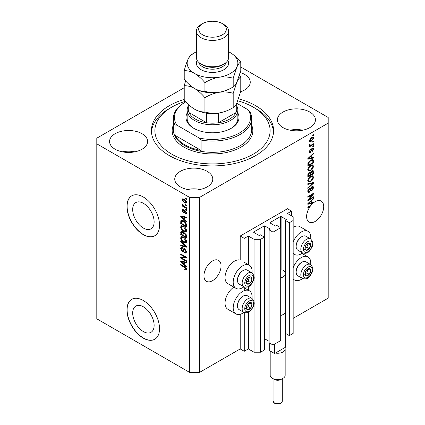 <?xml version="1.0" encoding="UTF-8"?>
<svg xmlns="http://www.w3.org/2000/svg" width="425" height="425" viewBox="0 0 425 425"><rect width="100%" height="100%" fill="white"/><g stroke="black" fill="none" stroke-linecap="round" stroke-linejoin="round"><path stroke-width="0.64" d="M291.534 211.097L287.459 208.744L240.205 236.029L244.274 238.377L248.025 236.215A0.462 0.266 0 0 1 248.678 236.215L254.054 239.317L260.573 239.317L264.403 237.107L260.493 234.85L259.595 235.37A0.462 0.266 0 0 1 258.942 235.37L253.73 232.358L253.73 231.981L264.159 225.962A0.462 0.266 0 0 1 264.807 225.962L270.024 228.969A0.462 0.266 0 0 1 270.024 229.346L269.126 229.867L273.036 232.124L280.697 227.699L276.787 225.441L275.889 225.962A0.462 0.266 0 0 1 275.241 225.962L270.024 222.95L270.024 222.572L280.452 216.553A0.462 0.266 0 0 1 281.106 216.553L286.317 219.56A0.462 0.266 0 0 1 286.317 219.938L285.425 220.458L289.335 222.716L293.165 220.506L293.165 216.739L287.783 213.637L287.783 213.26L291.534 211.097L291.534 215.799M287.783 213.26A0.462 0.266 0 0 0 287.783 213.637M285.425 311.998L285.425 333.354L289.335 335.612L293.165 333.402L293.165 220.506M289.335 335.612L289.335 222.716M285.425 274.364L285.425 220.458M270.024 222.572A0.462 0.266 0 0 0 270.024 222.95M269.126 229.867L269.126 342.763L273.036 345.02L280.697 340.6L280.697 227.699M273.036 345.02L273.036 232.124M264.403 338.789A0.462 0.266 0 0 1 264.807 338.858L269.126 341.355M253.73 231.981A0.462 0.266 0 0 0 253.73 232.358M184.227 87.709L96.799 138.183L96.799 318.819L189.688 372.449L199.463 372.449L240.205 348.925L244.274 351.278L248.025 349.116A0.462 0.266 0 0 1 248.678 349.116L254.054 352.219L260.573 352.219L264.403 350.009L264.403 237.107M260.573 352.219L260.573 239.317M254.054 352.219L254.054 303.737M254.054 301.962L254.054 278.147M254.054 276.372L254.054 239.317M244.274 351.278L244.274 312.572M244.274 290.663L244.274 286.981M240.205 348.925L240.205 314.309M243.945 286.827A13.366 7.719 -60 0 1 242.648 287.677A13.366 7.719 -60 0 1 235.965 288.341L227.816 283.634A13.366 7.719 -60 0 1 225.765 272.924A13.366 7.719 -60 0 1 234.499 261.147A13.366 7.719 -60 0 1 240.205 260.068L240.205 236.029M132.685 313.007A15.162 8.755 -120 0 0 139.304 328.265A15.162 8.755 -120 0 0 150.987 332.329A15.162 8.755 -120 0 0 154.132 325.385A15.162 8.755 -120 0 0 147.512 310.128A15.162 8.755 -120 0 0 135.825 306.064A15.162 8.755 -120 0 0 132.685 313.007M132.685 209.514A15.162 8.755 -120 0 0 139.304 224.777A15.162 8.755 -120 0 0 150.987 228.836A15.162 8.755 -120 0 0 154.132 221.898A15.162 8.755 -120 0 0 147.512 206.635A15.162 8.755 -120 0 0 135.825 202.571A15.162 8.755 -120 0 0 132.685 209.514M126.948 206.391A23.046 13.308 -120 0 0 137.009 229.585A23.046 13.308 -120 0 0 154.764 235.758A23.046 13.308 -120 0 0 159.54 225.208A23.046 13.308 -120 0 0 149.478 202.013A23.046 13.308 -120 0 0 131.723 195.84A23.046 13.308 -120 0 0 126.948 206.391M131.803 195.798A23.046 13.308 -120 0 0 127.112 206.295A23.046 13.308 -120 0 0 137.116 229.431A23.046 13.308 -120 0 0 154.849 235.71M126.948 309.883A23.046 13.308 -120 0 0 137.009 333.072A23.046 13.308 -120 0 0 154.764 339.251A23.046 13.308 -120 0 0 159.54 328.7A23.046 13.308 -120 0 0 149.478 305.506A23.046 13.308 -120 0 0 131.723 299.333A23.046 13.308 -120 0 0 126.948 309.883M131.803 299.285A23.046 13.308 -120 0 0 127.112 309.788A23.046 13.308 -120 0 0 137.116 332.924A23.046 13.308 -120 0 0 154.849 339.203M204.234 273.057L205.774 268.621M203.947 275.777A12.097 6.986 120 0 0 206.449 281.318A12.097 6.986 120 0 0 215.773 278.072A12.097 6.986 120 0 0 221.053 265.896A12.097 6.986 120 0 0 218.551 260.36A12.097 6.986 120 0 0 209.227 263.601A12.097 6.986 120 0 0 203.947 275.777M306.898 213.786L308.433 209.35M309.597 206.056L310.192 206.396A12.097 6.986 120 0 0 306.606 216.506A12.097 6.986 120 0 0 309.113 222.047A12.097 6.986 120 0 0 318.437 218.801A12.097 6.986 120 0 0 323.717 206.624A12.097 6.986 120 0 0 321.21 201.089A12.097 6.986 120 0 0 313.533 202.81L313.018 202.512M240.651 91.742A19.013 10.976 0 0 0 250.251 82.2A19.013 10.976 0 0 0 244.683 74.439A19.013 10.976 0 0 0 240.237 72.532M142.019 133.71A19.013 10.976 0 0 0 121.3 131.33A19.013 10.976 0 0 0 109.565 141.472A19.013 10.976 0 0 0 115.132 149.233A19.013 10.976 0 0 0 135.851 151.613A19.013 10.976 0 0 0 147.592 141.472A19.013 10.976 0 0 0 142.019 133.71M134.916 151.826A19.013 10.976 0 0 0 122.241 151.826M207.203 171.344A19.013 10.976 0 0 0 186.485 168.964A19.013 10.976 0 0 0 174.749 179.106A19.013 10.976 0 0 0 180.317 186.867A19.013 10.976 0 0 0 201.036 189.247A19.013 10.976 0 0 0 212.771 179.106A19.013 10.976 0 0 0 207.203 171.344M200.095 189.454A19.013 10.976 0 0 0 187.425 189.454M309.868 112.073A19.013 10.976 0 0 0 289.149 109.692A19.013 10.976 0 0 0 277.408 119.834A19.013 10.976 0 0 0 282.981 127.596A19.013 10.976 0 0 0 303.7 129.976A19.013 10.976 0 0 0 315.435 119.834A19.013 10.976 0 0 0 309.868 112.073M302.759 130.183A19.013 10.976 0 0 0 290.084 130.183M252.009 298.451A13.366 7.719 120 0 0 249.332 290.78A13.366 7.719 120 0 0 242.648 291.444A13.366 7.719 120 0 0 233.915 303.222A13.366 7.719 120 0 0 235.965 313.932A13.366 7.719 120 0 0 242.648 313.267A13.366 7.719 120 0 0 243.945 312.418M235.965 288.341A13.366 7.719 -60 0 1 233.915 277.631A13.366 7.719 -60 0 1 242.648 265.853A13.366 7.719 -60 0 1 249.332 265.189A13.366 7.719 -60 0 1 252.009 272.861M293.165 267.66A13.366 7.719 -60 0 1 301.309 257.571A13.366 7.719 -60 0 1 307.992 256.913A13.366 7.719 -60 0 1 310.675 264.578M302.611 278.545A13.366 7.719 -60 0 1 301.309 279.4A13.366 7.719 -60 0 1 294.626 280.064A13.366 7.719 -60 0 1 293.165 278.72M310.675 238.988A13.366 7.719 120 0 0 307.992 231.322A13.366 7.719 120 0 0 301.309 231.981A13.366 7.719 120 0 0 293.165 242.069M293.165 253.13A13.366 7.719 120 0 0 294.626 254.469A13.366 7.719 120 0 0 301.309 253.81A13.366 7.719 120 0 0 302.611 252.955M184.227 99.402A61.072 35.259 0 0 0 151.428 130.656A61.072 35.259 0 0 0 169.315 155.587A61.072 35.259 0 0 0 235.87 163.232A61.072 35.259 0 0 0 273.572 130.656A61.072 35.259 0 0 0 255.685 105.724A61.072 35.259 0 0 0 238.526 98.759M312.306 202.683A12.097 6.986 120 0 0 312.258 202.725L313.071 203.198A12.097 6.986 120 0 0 311.148 205.158L307.828 207.076L307.828 207.761L310.192 206.396M313.071 203.198L307.828 204.287L307.828 203.623L313.533 198.225L313.533 198.932L311.828 200.494L311.828 202.794L313.533 202.385L313.533 202.81M308.991 199.389L313.533 196.77L313.533 197.455L307.828 200.749L307.828 200.021L312.375 194.613L307.828 197.242L307.828 196.557L313.533 193.263L313.533 193.997L308.991 199.389L308.566 199.144M311.945 186.655L313.135 186.517L313.608 187.765L311.679 191.08L311.605 190.442L312.938 188.094L312.635 187.244L311.966 187.324L309.315 192.275L308.205 192.413L307.753 191.266L309.458 188.259L309.533 188.902L308.422 190.857L308.699 191.659L309.331 191.585L309.91 191.032L310.585 188.456L311.945 186.655M307.828 183.701L313.533 182.479L313.533 183.186L307.828 188.45L307.828 187.744L312.864 183.255L307.828 184.413L307.828 183.701M312.736 175.833L313.608 177.268L312.71 179.727L310.755 181.523L308.359 181.98L307.753 180.641C308.051 178.686 309.028 177.252 310.686 176.348L313.023 175.955M312.736 164.884L313.608 166.318L312.71 168.778L310.755 170.574L308.359 171.031L307.753 169.697C308.051 167.737 309.028 166.308 310.686 165.399L313.023 165.006M311.828 157.723L313.533 157.314L313.533 158.026L307.828 159.216L307.828 158.546L313.533 153.149L313.533 153.861L311.828 155.417L311.828 157.723L311.164 157.335M312.72 135.145L313.533 134.677L313.533 135.357L312.72 135.83L312.72 135.145M199.463 372.449L199.463 197.455L328.201 123.128L328.201 117.486L240.773 67.007M293.165 318.352L328.201 298.122L328.201 123.128M307.992 231.322L299.848 226.615A13.366 7.719 120 0 0 293.165 227.279M233.867 287.13A13.366 7.719 120 0 0 225.648 298.924A13.366 7.719 120 0 0 227.816 309.225L235.965 313.932M311.413 137.519L313.188 137.148L313.608 138.098L311.461 141.174L309.729 141.525L309.31 140.574L311.413 137.519M312.72 141.472L313.533 141.004L313.533 141.69L312.72 142.157L312.72 141.472M311.382 144.983L313.533 143.74L313.533 144.426L309.384 146.822L309.384 146.136L310.048 145.754L309.31 145.371L309.533 144.596L310.128 144.511L310.053 145.015L310.537 145.35L311.382 144.983M309.469 145.701L309.31 145.371M309.49 144.691L310.537 145.35M312.72 146.179L313.533 145.706L313.533 146.391L312.72 146.864L312.72 146.179M312.269 148.15L313.23 148.017L313.608 148.994L312.274 151.396L312.2 150.753L313.013 149.292L312.37 148.771L310.494 152.336L309.666 152.442L309.31 151.502L310.494 149.26L309.905 151.135L310.409 151.704L312.269 148.15M311.993 148.251L312.811 148.723L311.833 148.463M309.278 151.263L310.409 151.704M310.648 160.119L313.055 159.614L313.533 160.958L313.533 162.897L307.828 166.191L307.934 163.227L310.648 160.119M311.86 170.797L313.135 170.595L313.533 173.846L307.828 177.14L307.828 175.1L309.262 172.465L310.457 172.508L311.86 170.797M181.889 258.124L186.426 260.743L186.426 261.428L180.726 258.134L180.726 257.407L185.268 257.252L180.726 254.628L180.726 253.948L186.426 257.237L186.426 257.97L181.889 258.124L182.702 257.651L186.426 257.529M184.259 248.577L183.478 249.023L184.838 248.795L186.501 251.828L185.991 253.114L184.577 252.917L184.503 252.19L185.454 252.307L185.837 251.387L184.859 249.491L184.264 249.411L183.244 251.51L182.213 251.382L180.652 248.572L181.119 247.371L182.352 247.531L182.426 248.258L181.602 248.152L181.316 248.933L182.224 250.708L182.803 250.824L183.802 248.652M180.726 241.092L186.426 246.458L186.426 247.164L180.726 245.841L180.726 245.135L185.762 246.463L180.726 241.798L180.726 241.092M186.501 241.331L185.608 242.755L183.653 242.292C181.953 241.395 180.954 239.944 180.652 237.947L181.252 236.624L183.579 237.033L185.629 238.887L186.501 241.331M186.501 230.382L185.608 231.806L183.653 231.343C181.953 230.446 180.954 228.995 180.652 226.998L181.252 225.675L183.579 226.089L185.629 227.943L186.501 230.382M185.613 204.595L186.426 205.062L186.426 205.748L185.613 205.28L185.613 204.595M184.312 199.139L186.501 202.242L186.076 203.187L184.354 202.842L182.203 199.761L182.633 198.82L184.312 199.139M186.501 269.291L186.097 270.087L184.721 269.684L184.652 268.956L185.837 268.871L185.406 267.941L180.726 265.152L180.726 264.467L184.593 266.703L186.501 269.291M186.495 268.77L185.677 269.238L186.378 268.558M96.799 143.825L189.688 197.455L199.463 197.455M189.688 372.449L189.688 197.455M184.721 219.73L186.426 221.287L186.426 221.999L180.726 216.601L180.726 215.937L186.426 217.127L186.426 217.834L184.721 217.43L184.721 219.73M183.462 210.455L182.798 210.922L183.303 212.07L183.648 212.054L184.322 210.518L185.162 210.667L186.501 213.058L186.145 213.988L185.167 213.918L185.093 213.191L185.688 213.244L185.911 212.665L185.263 211.406L184.891 211.347L184.142 212.893L183.387 212.803L182.203 210.603L182.575 209.642L183.387 209.727L183.462 210.455L182.978 210.412L183.797 209.939M183.303 212.07L184.466 211.586L184.848 210.513M185.613 209.212L186.426 209.684L186.426 210.37L185.613 209.897L185.613 209.212M184.275 206.476L186.426 207.719L186.426 208.399L182.277 206.008L182.277 205.323L182.941 205.705L182.203 204.473L182.426 203.952L183.43 205.865L184.275 206.476M185.613 198.268L186.426 198.735L186.426 199.421L185.613 198.948L185.613 198.268M183.542 220.761C185.231 221.622 186.192 223.008 186.426 224.931L186.426 226.876L180.726 223.582L180.827 220.74L181.199 220.272L183.542 220.761M183.993 232.565L183.356 232.932L184.753 232.836L186.426 235.795L186.426 237.825L180.726 234.531L181.098 231.391L182.155 231.508L183.356 232.932L183.6 232.645M184.721 264.802L186.426 266.363L186.426 267.075L180.726 261.678L180.726 261.014L186.426 262.198L186.426 262.91L184.721 262.501L184.721 264.802M186.915 269.615L185.539 269.211M185.433 269.275L184.721 269.684M185.863 267.676L185.406 267.941M181.316 264.807L180.726 265.152M184.721 219.146L184.455 218.891M181.767 216.352L180.726 216.601M186.426 217.17L185.539 216.957L184.721 217.43M184.87 217.345L184.87 216.803L184.057 217.271L181.316 216.612L184.057 219.119L184.057 217.271M184.721 218.737L184.057 219.119M182.022 216.208L181.316 216.612M186.437 213.584L185.167 213.918M185.98 213.446L185.948 213.095M186.421 212.373L185.911 212.665M185.746 211.129L185.263 211.406M185.566 210.954L184.891 211.347M184.455 212.452L183.387 212.803M184.2 212.335L183.77 212.001M183.032 210.386L182.203 210.603M183.021 210.131L183.079 209.621M184.121 211.602L184.466 211.586L184.121 211.602M186.203 209.557L185.613 209.897M182.872 205.663L182.277 206.008M182.67 204.202L182.203 204.473M186.203 198.608L185.613 198.948M186.394 202.826L185.433 202.512M185.013 202.459L184.354 202.842M183.037 199.575L183.021 199.293L182.203 199.761M183.021 199.293L183.127 198.709M184.094 199.017L182.798 200.122L184.349 202.157L185.645 202.449L185.911 201.886L184.349 199.846L183.058 199.564M185.645 202.449L186.485 201.96M184.907 199.527L184.349 199.846M186.416 201.593L185.911 201.886M186.203 204.935L185.613 205.28M186.426 225.935L185.98 225.68M181.39 223.199L180.726 223.582M181.539 221.255L181.645 220.267L180.827 220.74M182.968 220.463L181.502 221.26L181.39 223.284L185.762 225.808L185.762 224.634L184.928 222.509L183.536 221.441L181.502 221.26M186.426 225.42L185.762 225.808M184.105 221.117L183.536 221.441M185.38 222.248L184.928 222.509M186.378 224.273L185.762 224.634M186.421 231.338L184.466 230.876M184.296 230.972L183.653 231.343M181.47 226.711L180.652 226.998M181.464 226.53L181.719 225.532M183.09 225.834L181.767 226.408L182.272 226.302L181.316 227.38C181.56 228.916 182.346 230.01 183.658 230.663L185.38 230.977L185.837 230.005L183.563 226.764L182.272 226.302L183.09 225.834M185.38 230.977L186.495 230.212M184.126 226.435L183.563 226.764M186.421 229.665L185.837 230.005M186.426 236.884L185.98 236.624M183.759 235.344L183.318 235.089M181.39 234.143L180.726 234.531M181.539 232.199L181.624 231.306M184.886 232.916L184.02 233.41L183.759 235.599L185.762 236.752L185.688 234.69L184.758 233.522L184.02 233.41M183.908 233.538L183.807 232.672M181.39 234.233L183.095 235.216L183.037 233.304L182.251 232.247L181.608 232.14L181.39 234.233M183.759 234.828L183.095 235.216M182.734 231.97L182.251 232.247M183.855 232.831L183.037 233.304M186.426 236.369L185.762 236.752M185.289 233.219L184.758 233.522M186.177 234.409L185.688 234.69M186.368 235.046L185.762 235.397M186.421 242.287L184.466 241.82M184.296 241.921L183.653 242.292M181.47 237.66L180.652 237.947M181.464 237.479L181.719 236.481M183.09 236.778L181.767 237.352L182.272 237.251L181.316 238.329C181.56 239.865 182.346 240.959 183.658 241.613L185.38 241.926L185.837 240.948L183.563 237.708L182.272 237.251L183.09 236.778M185.38 241.926L186.495 241.156M184.126 237.384L183.563 237.708M186.421 240.608L185.837 240.948M186.426 246.505L185.9 246.383M182.394 245.57L181.539 245.368L180.726 245.841M186.177 246.218L185.762 246.463M181.193 241.528L180.726 241.798M186.32 252.753L185.39 252.45L184.577 252.917M185.454 252.307L186.495 251.605M186.421 251.048L185.837 251.387M185.369 249.193L184.859 249.491M183.568 251.122L183.026 250.915L182.213 251.382M181.47 248.274L180.652 248.572M181.464 248.099L181.608 247.276M184.291 248.556L183.621 250.357L182.803 250.824M182.107 257.996L181.539 257.667L180.726 258.134M181.539 257.667L181.539 257.38M185.863 256.913L185.268 257.252M181.316 254.288L180.726 254.628M184.721 264.223L184.455 263.967M181.767 261.428L181.539 261.205L180.726 261.678M186.426 262.246L185.539 262.034L184.721 262.501M184.87 262.416L184.87 261.874L184.057 262.342L181.316 261.688L184.057 264.196L184.057 262.342M184.721 263.808L184.057 264.196M182.022 261.279L181.316 261.688M312.938 135.017L313.533 135.357M312.688 137.041L312.789 137.626L313.608 138.098M312.789 137.626L312.773 137.907M310.803 140.797L311.461 141.174M310.377 140.85L309.416 141.164M309.395 139.958L310.154 140.776L311.456 140.494L313.013 138.423L311.727 137.355M309.326 140.298L310.154 140.776M310.898 137.859L311.456 138.183L309.905 140.25M312.757 137.897L311.456 138.183M312.938 141.344L313.533 141.69M312.938 144.08L313.533 144.426M310.277 145.366L309.825 145.626M309.315 145.329L310.048 145.754M312.938 146.051L313.533 146.391M312.72 147.958L312.789 148.522L313.608 148.994M311.498 148.862L311.993 149.148M309.968 151.661L309.676 151.868L310.494 152.336M309.676 151.868L309.368 152.007M310.075 149.611L310.569 149.898M309.389 150.843L309.905 151.135M312.72 157.505L313.533 158.026M312.72 157.553L311.164 157.877L311.164 156.028L308.422 158.536L311.164 157.882M310.537 158.01L309.246 158.275M308.311 158.472L307.828 158.573M313.066 153.59L313.533 153.861M311.397 155.173L311.828 155.417M311.015 155.534L311.015 155.943M308.061 158.328L308.422 158.536M310.744 155.789L311.164 156.028M312.545 159.487L312.72 160.485L313.533 160.958M312.864 162.515L313.533 162.897M308.274 164.996L307.828 165.251M311.243 159.805L312.524 160.331L311.291 159.784M308.497 165.123L312.864 162.6L312.864 161.426L312.035 160.262L310.643 160.804L308.608 162.972L308.497 165.123L307.828 164.741M307.87 163.604L308.497 163.965M308.12 162.69L308.608 162.972M310.075 160.48L310.643 160.804M312.279 168.528L312.71 168.778M310.123 170.212L310.755 170.574M309.347 170.414L308.013 170.712M312.545 164.847L312.789 165.851L313.608 166.318M307.838 168.969L308.863 170.303L310.765 169.883L312.938 166.712L312.492 165.729L311.18 165.139M307.758 169.538L308.863 170.303M308.927 166.86L309.379 167.121L308.422 169.304M310.107 165.771L310.67 166.09L309.379 167.121M312.492 165.729L310.67 166.09M312.614 170.51L312.72 171.434M312.864 173.464L313.533 173.846M310.643 174.574L310.202 174.829M308.274 175.945L307.828 176.2M310.101 172.306L310.053 173.06M310.202 174.319L310.866 174.702L312.864 173.549L312.795 171.567L311.759 170.855M307.828 175.684L308.497 176.072L310.202 175.089L310.144 173.235L309.145 172.513M308.826 172.789L309.358 173.092L308.497 174.951L308.497 176.072M310.144 173.235L309.358 173.092M311.334 171.169L311.865 171.477L310.866 173.442L310.866 174.702M312.795 171.567L311.865 171.477M312.279 179.477L312.71 179.727M310.123 181.156L310.755 181.523M309.347 181.363L308.013 181.656M312.545 175.796L312.789 176.8L313.608 177.268M307.838 179.918L308.863 181.252L310.765 180.832L312.938 177.661L312.492 176.678L311.18 176.088M307.758 180.487L308.863 181.252M308.927 177.809L309.379 178.07L308.422 180.253M310.107 176.715L310.67 177.039L309.379 178.07M312.492 176.678L310.67 177.039M312.72 182.654L313.533 183.186M312.72 182.718L312.418 182.994M312.067 182.792L312.864 183.255M312.051 182.787L307.828 183.759M312.641 186.416L312.789 187.298L313.608 187.765M312.635 187.244L311.78 186.756M311.445 187.027L311.966 187.324M308.72 191.664L309.315 192.275M308.502 191.803L307.881 192.036M309.002 188.594L309.533 188.902M307.838 190.522L308.422 190.857M307.764 191.075L308.699 191.659M312.938 197.11L313.533 197.455M308.768 199.261L308.178 199.607M311.785 194.273L312.375 194.613M312.901 193.63L313.533 193.997M312.375 193.933L311.987 194.39M312.258 202.725L311.164 202.953L311.164 201.105L308.422 203.612L311.164 202.953M310.537 203.086L309.246 203.352M308.311 203.548L307.828 203.649M313.066 198.666L313.533 198.932M311.397 200.244L311.828 200.494M311.015 200.605L311.015 201.02M311.164 202.412L311.828 202.794M308.061 203.4L308.422 203.612M310.744 200.866L311.164 201.105M305.357 272.027A4.032 2.327 120 0 0 304.98 273.897A4.032 2.327 120 0 0 306.404 275.926A4.032 2.327 120 0 0 309.257 274.279A4.032 2.327 120 0 0 310.68 270.603A4.032 2.327 120 0 0 309.257 268.573A4.032 2.327 120 0 0 306.404 270.22A4.032 2.327 120 0 0 305.357 272.027M305.58 271.995L304.98 273.897L306.404 275.926L309.257 274.279L310.68 270.603L309.257 268.573L306.404 270.22L305.58 271.995M296.161 272.101L296.161 271.458A7.283 4.202 -60 0 1 296.852 268.09A7.283 4.202 -60 0 1 301.309 262.538L301.867 262.22A8.064 4.659 120 0 0 296.926 268.366A8.064 4.659 120 0 0 296.161 272.101A8.064 4.659 120 0 0 297.835 275.793L302.494 278.481A8.064 4.659 -60 0 1 301.585 271.054A8.064 4.659 -60 0 1 310.558 264.509L305.899 261.821A8.064 4.659 120 0 0 301.867 262.22M304.991 273.918L306.813 272.866L308.168 269.089M303.96 274.513L306.404 275.926M306.813 272.866L309.257 274.279M308.237 269.19L310.68 270.603M246.697 305.899A4.032 2.327 120 0 0 246.314 307.764A4.032 2.327 120 0 0 247.738 309.793A4.032 2.327 120 0 0 250.591 308.146A4.032 2.327 120 0 0 252.014 304.47A4.032 2.327 120 0 0 250.591 302.446A4.032 2.327 120 0 0 247.738 304.093A4.032 2.327 120 0 0 246.697 305.899M246.92 305.867L246.314 307.764L247.738 309.793L250.591 308.146L252.014 304.47L250.591 302.446L247.738 304.093L246.92 305.867M237.495 305.968L237.495 305.331A7.283 4.202 -60 0 1 238.186 301.957A7.283 4.202 -60 0 1 242.648 296.411L243.201 296.092A8.064 4.659 120 0 0 238.26 302.233A8.064 4.659 120 0 0 237.495 305.968A8.064 4.659 120 0 0 239.169 309.66L243.828 312.354A8.064 4.659 -60 0 1 242.925 304.927A8.064 4.659 -60 0 1 251.892 298.382L247.233 295.688A8.064 4.659 120 0 0 243.201 296.092M246.325 307.785L248.147 306.738L249.502 302.961M245.294 308.385L247.738 309.793M248.147 306.738L250.591 308.146M249.571 303.062L252.014 304.47M246.697 280.309A4.032 2.327 120 0 0 246.314 282.173A4.032 2.327 120 0 0 247.738 284.203A4.032 2.327 120 0 0 250.591 282.556A4.032 2.327 120 0 0 252.014 278.88A4.032 2.327 120 0 0 250.591 276.856A4.032 2.327 120 0 0 247.738 278.502A4.032 2.327 120 0 0 246.697 280.309M246.92 280.277L246.314 282.173L247.738 284.203L250.591 282.556L252.014 278.88L250.591 276.856L247.738 278.502L246.92 280.277M237.495 280.378L237.495 279.74A7.283 4.202 -60 0 1 238.186 276.367A7.283 4.202 -60 0 1 242.648 270.821L243.201 270.502A8.064 4.659 120 0 0 238.26 276.643A8.064 4.659 120 0 0 237.495 280.378A8.064 4.659 120 0 0 239.169 284.07L243.828 286.763A8.064 4.659 -60 0 1 242.925 279.337A8.064 4.659 -60 0 1 251.892 272.792L247.233 270.098A8.064 4.659 120 0 0 243.201 270.502M246.325 282.195L248.147 281.148L249.502 277.371M245.294 282.79L247.738 284.203M248.147 281.148L250.591 282.556M249.571 277.472L252.014 278.88M305.357 246.436A4.032 2.327 120 0 0 304.98 248.306A4.032 2.327 120 0 0 306.404 250.336A4.032 2.327 120 0 0 309.257 248.689A4.032 2.327 120 0 0 310.68 245.012A4.032 2.327 120 0 0 309.257 242.983A4.032 2.327 120 0 0 306.404 244.63A4.032 2.327 120 0 0 305.357 246.436M305.58 246.404L304.98 248.306L306.404 250.336L309.257 248.689L310.68 245.012L309.257 242.983L306.404 244.63L305.58 246.404M296.161 246.511L296.161 245.868A7.283 4.202 -60 0 1 296.852 242.5A7.283 4.202 -60 0 1 301.309 236.948L301.867 236.629A8.064 4.659 120 0 0 296.926 242.776A8.064 4.659 120 0 0 296.161 246.511A8.064 4.659 120 0 0 297.835 250.203L302.494 252.891A8.064 4.659 -60 0 1 301.585 245.464A8.064 4.659 -60 0 1 310.558 238.919L305.899 236.231A8.064 4.659 120 0 0 301.867 236.629M304.991 248.327L306.813 247.276L308.168 243.498M303.96 248.923L306.404 250.336M306.813 247.276L309.257 248.689M308.237 243.599L310.68 245.012M237.851 113.018A26.504 15.3 180 0 1 231.242 128.302A26.504 15.3 180 0 1 193.758 128.302L193.758 128.302A26.504 15.3 180 0 1 187.149 113.018M236.698 105.782A25.351 14.636 180 0 1 237.851 110.144A25.351 14.636 180 0 1 222.201 123.664A25.351 14.636 180 0 1 194.576 120.493A25.351 14.636 180 0 1 187.149 110.144L187.149 118.426A25.351 14.636 0 0 0 194.177 128.536M185.364 101.315A57.614 33.262 0 0 0 171.758 107.137A57.614 33.262 0 0 0 171.758 154.174A57.614 33.262 0 0 0 253.236 154.174A57.614 33.262 0 0 0 253.242 107.137A57.614 33.262 0 0 0 253.242 107.132L255.685 108.545A61.072 35.259 180 0 1 273.519 132.063M184.795 144.766A39.18 22.621 0 0 0 201.094 150.413L175.02 135.357A39.18 22.621 0 0 0 184.795 144.766M201.094 140.064L199.256 138.061A38.027 21.951 0 0 0 239.387 133.009A38.027 21.951 0 0 0 248.147 109.836L249.98 111.839A39.18 22.621 180 0 1 251.68 118.426A39.18 22.621 180 0 1 201.094 140.064L201.094 150.413M175.02 135.357L175.02 125.008A39.18 22.621 180 0 1 173.32 118.426A39.18 22.621 180 0 1 184.795 102.43L185.613 101.957A38.027 21.951 0 0 0 176.853 125.131L175.02 125.008M248.147 109.836L236.704 103.233M199.256 138.061L176.853 125.131M151.481 132.063A61.072 35.259 180 0 1 169.315 108.545L171.758 107.137M255.685 108.545L253.242 107.137A57.614 33.262 0 0 0 237.788 100.767M230.823 128.536A25.351 14.636 0 0 0 237.851 118.426L237.851 110.144M188.302 104.353L188.302 109.204A24.198 13.972 0 0 0 189.019 112.582A24.198 13.972 0 0 0 195.388 119.085A24.198 13.972 0 0 0 206.646 122.761A24.198 13.972 0 0 0 218.354 122.761A24.198 13.972 0 0 0 235.981 112.582A24.198 13.972 0 0 0 236.698 109.204L236.698 103.243M189.019 105.028L189.019 112.582L206.646 122.761L206.646 113.353A24.198 13.972 180 0 0 218.354 113.353L218.354 122.761L235.981 112.582L235.981 104.571M187.149 110.144A25.351 14.636 180 0 1 188.302 105.782M196.366 31.115L196.366 57.46A16.134 9.313 0 0 0 201.094 64.042L202.725 64.983A13.828 7.985 0 0 0 222.275 64.983L223.906 64.042A16.134 9.313 0 0 0 228.634 57.46L228.634 31.115A16.134 9.313 180 0 1 218.673 39.722A16.134 9.313 180 0 1 201.094 37.703A16.134 9.313 180 0 1 196.366 31.115A16.134 9.313 180 0 1 201.094 24.528L202.725 23.587A13.828 7.985 0 0 0 202.725 34.877A13.828 7.985 0 0 0 222.275 34.877A13.828 7.985 0 0 0 222.275 23.587L223.906 24.528A16.134 9.313 180 0 1 228.634 31.115M202.725 64.983L201.094 64.042A16.134 9.313 0 0 0 223.906 64.042M233.197 107.605C228.799 110.287 224.087 112.083 219.061 112.992C214.094 113.64 209.382 113.3 204.924 111.977C201.684 112.11 198.231 111.185 194.576 109.204C190.926 106.967 187.473 103.907 184.227 100.029L184.227 85.733C187.468 85.6 190.915 86.525 194.576 88.506C198.225 90.743 201.673 93.797 204.924 97.681C209.323 94.998 214.035 93.203 219.061 92.294C224.028 91.646 228.74 91.986 233.197 93.309L233.197 107.605C234.393 107.042 235.657 105.389 236.985 102.643L240.773 91.279L240.773 76.983L239.387 75.427M204.924 97.681L204.924 111.977M233.197 93.309L236.985 81.945C238.319 79.199 239.578 77.547 240.773 76.983M185.613 80.888L184.227 85.733M196.366 51.813A25.351 14.636 0 0 0 188.015 59.314A25.351 14.636 0 0 0 194.576 73.451A25.351 14.636 0 0 0 219.061 77.238A25.351 14.636 0 0 0 236.985 66.89C238.319 64.148 239.578 62.491 240.773 61.933L240.773 70.582L236.985 81.945C235.657 84.687 234.393 86.344 233.197 86.902C228.799 89.585 224.087 91.386 219.061 92.294C214.094 92.937 209.382 92.602 204.924 91.279C201.673 91.412 198.225 90.488 194.576 88.506A25.351 14.636 0 0 0 219.061 92.294A25.351 14.636 0 0 0 231.439 87.885M194.576 109.204A25.351 14.636 0 0 0 219.061 112.992M194.576 88.506C190.921 86.27 187.468 83.21 184.227 79.326L184.227 70.677C187.473 70.545 190.926 71.469 194.576 73.451C198.231 75.687 201.678 78.747 204.924 82.631C209.323 79.948 214.035 78.152 219.061 77.238C224.028 76.596 228.74 76.93 233.197 78.253L236.985 66.89A25.351 14.636 0 0 0 230.424 52.753A25.351 14.636 0 0 0 228.634 51.813M193.561 53.375L191.803 54.357C190.623 54.894 189.359 56.546 188.015 59.314C186.681 62.305 185.422 66.093 184.227 70.677M240.773 61.933C237.527 58.05 234.074 54.99 230.424 52.753M233.197 78.253L233.197 86.902M204.924 82.631L204.924 91.279M223.906 24.528L222.275 23.587A13.828 7.985 0 0 0 202.725 23.587M282.981 378.33L280.941 379.504A4.611 2.662 180 0 1 274.422 379.504L272.388 378.33A7.491 4.324 0 0 0 282.981 378.33A7.491 4.324 0 0 0 285.17 375.27L285.17 348.925A7.491 4.324 180 0 1 275.427 353.053L274.587 353.536L269.7 350.715L269.7 343.092M285.669 333.498L285.669 347.14L284.824 347.623A7.491 4.324 180 0 1 285.17 348.925M283.225 270.459A7.836 4.526 180 0 1 285.52 273.663A7.836 4.526 180 0 1 280.697 277.838M285.52 273.663L285.52 311.297A7.836 4.526 180 0 1 280.697 315.467M274.587 353.536L274.587 344.128M284.824 347.623L275.427 353.053M270.194 351.002L270.194 375.27A7.491 4.324 0 0 0 272.388 378.33L274.422 379.504M286.317 219.938L286.317 219.56M281.106 269.593L281.106 216.553M280.452 227.561L280.452 216.553M270.024 229.346L270.024 228.969M264.807 338.858L264.807 225.962M264.159 236.969L264.159 225.962M248.678 349.116L248.678 312.104M248.678 290.402L248.678 286.514M248.678 264.812L248.678 236.215M248.025 349.116L248.025 312.423M248.025 290.025L248.025 286.832M248.025 264.435L248.025 236.215M185.199 267.091L184.641 267.41M183.265 216.468L182.49 216.915M184.7 210.954L183.887 211.427M181.496 221.282L180.726 221.728M181.539 232.018L180.726 232.486M183.882 233.553L183.095 234.005M185.305 245.4L184.859 245.655M183.998 249.528L183.186 250.001M183.265 261.54L182.49 261.991M311.19 149.589L311.764 149.924M309.193 157.255L309.597 157.484M312.72 171.349L313.533 171.822M307.859 174.585L308.497 174.951M310.053 172.97L310.866 173.442M311.153 183.016L311.966 183.488M310.383 189.306L310.882 189.593M309.193 202.327L309.597 202.56M304.018 271.91A6.221 3.591 120 0 0 305.628 277.918A6.221 3.591 120 0 0 311.642 272.59A6.221 3.591 120 0 0 310.027 266.581A6.221 3.591 120 0 0 304.018 271.91M245.352 305.777A6.221 3.591 120 0 0 246.968 311.791A6.221 3.591 120 0 0 252.976 306.457A6.221 3.591 120 0 0 251.366 300.448A6.221 3.591 120 0 0 245.352 305.777M245.352 280.187A6.221 3.591 120 0 0 246.968 286.2A6.221 3.591 120 0 0 252.976 280.867A6.221 3.591 120 0 0 251.366 274.858A6.221 3.591 120 0 0 245.352 280.187M304.018 246.319A6.221 3.591 120 0 0 305.628 252.328A6.221 3.591 120 0 0 311.642 246.999A6.221 3.591 120 0 0 310.027 240.991A6.221 3.591 120 0 0 304.018 246.319M173.32 118.426L173.32 129.715A39.18 22.621 0 0 0 184.795 145.706A39.18 22.621 0 0 0 227.492 150.609A39.18 22.621 0 0 0 251.68 129.715L251.68 118.426M251.68 125.131A40.327 23.285 180 0 1 232.278 150.949A40.327 23.285 180 0 1 183.982 147.119A40.327 23.285 180 0 1 173.32 125.131M227.874 60.281A16.134 9.313 180 0 1 220.883 71.06A16.134 9.313 180 0 1 201.094 69.689A16.134 9.313 180 0 1 197.126 60.281M198.826 62.395A13.828 7.985 0 0 0 202.725 66.868A13.828 7.985 0 0 0 216.835 68.802A13.828 7.985 0 0 0 226.174 62.395M274.422 402.932A4.611 2.662 0 0 0 279.448 403.506A4.611 2.662 0 0 0 282.29 401.051C281.217 403.883 278.641 404.616 274.566 403.245L273.073 401.051A4.611 2.662 0 0 0 274.422 402.932M244.274 287.863L249.332 290.78M301.947 253.417L307.992 256.913M293.165 253.624L294.626 254.469M293.165 279.214L294.626 280.064M244.274 262.273L249.332 265.189M185.688 213.244L186.501 212.776M183.584 212.107L184.402 211.634M181.608 232.14L182.426 231.673M184.264 249.411L185.082 248.938M181.602 248.152L182.421 247.679M310.213 145.334L309.395 144.867M302.494 278.481C308.449 280.133 309.931 276.048 312.056 272.505C313.533 269.769 313.034 267.107 310.558 264.509M243.828 312.354C249.783 314.001 251.265 309.915 253.39 306.372C254.867 303.641 254.368 300.974 251.892 298.382M243.828 286.763C249.783 288.41 251.265 284.325 253.39 280.782C254.867 278.051 254.368 275.384 251.892 272.792M302.494 252.891C308.449 254.543 309.931 250.458 312.056 246.914C313.533 244.178 313.034 241.517 310.558 238.919M282.29 401.051L282.29 378.723M273.073 401.051L273.073 378.723"/></g></svg>
